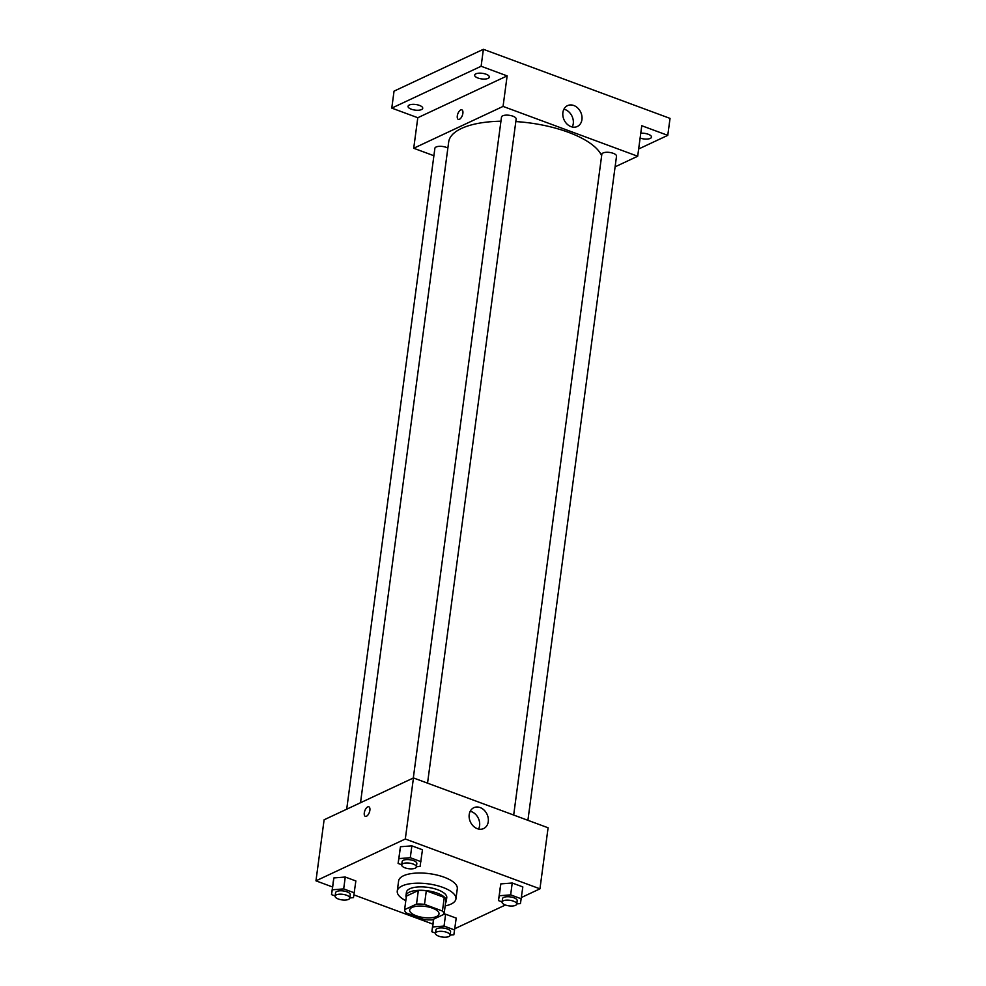 <?xml version="1.0" encoding="UTF-8"?>
<svg xmlns="http://www.w3.org/2000/svg" width="986" height="986" viewBox="0 0 986 986"><rect width="100%" height="100%" fill="white"/><g stroke="black" fill="none" stroke-linecap="round" stroke-linejoin="round"><path stroke-width="1.48" d="M436.576 916.499A14.802 5.633 7.6 0 1 419.74 916.832A14.802 5.633 7.6 0 1 409.658 910.004A14.802 5.633 7.6 0 1 425.077 906.38A14.802 5.633 7.6 0 1 439.004 913.923A14.802 5.633 7.6 0 1 436.576 916.499M442.443 911.015L424.498 904.359A19.88 7.568 7.6 0 0 416.523 904.076L404.605 909.659A19.88 7.568 7.6 0 0 406.22 912.925L424.177 919.568A19.88 7.568 7.6 0 0 432.151 919.852L444.057 914.268A19.88 7.568 7.6 0 0 442.443 911.015L444.255 897.445L426.309 890.802L424.498 904.359M444.255 897.445A19.88 7.568 7.6 0 1 445.869 900.711L444.057 914.268M426.309 890.802A19.88 7.568 7.6 0 0 418.335 890.518L406.417 896.089L404.605 909.659M445.61 902.708A20.349 7.74 -172.4 0 0 446.313 901.093A20.349 7.74 -172.4 0 0 427.172 890.728A20.349 7.74 -172.4 0 0 405.973 895.707A20.349 7.74 -172.4 0 0 406.232 897.445M405.973 895.707L406.429 892.318A20.349 7.74 7.6 0 1 427.616 887.326A20.349 7.74 7.6 0 1 446.769 897.704L446.313 901.093M418.335 890.518L416.523 904.076M405.813 900.662A29.605 11.265 7.6 0 1 397.259 891.097A29.605 11.265 7.6 0 1 428.084 883.838A29.605 11.265 7.6 0 1 455.939 898.924A29.605 11.265 7.6 0 1 451.07 904.063A29.605 11.265 7.6 0 1 445.179 905.912M397.259 891.097L398.615 880.917A29.605 11.265 7.6 0 1 429.44 873.67A29.605 11.265 7.6 0 1 457.294 888.743L455.939 898.924M349.796 897.938L353.493 897.642L355.86 880.966L345.26 877.035L333.872 877.934L331.493 894.61L335.129 895.954M416.388 866.743L420.085 866.46L422.464 849.772L411.865 845.852L400.476 846.74L398.097 863.428L401.721 864.771M521.409 897.506L539.946 888.83L405.308 839L315.964 880.831L332.516 886.969M353.937 894.894L432.879 924.116M454.817 928.701L505.411 905M433.446 919.901L431.856 931.77L435.492 933.113M450.158 935.085L453.856 934.802L456.222 918.114L445.623 914.195L443.959 914.318L445.623 914.195L444.045 926.064L432.657 926.951L431.856 931.77M516.75 903.891L520.448 903.607L522.827 886.919L512.227 883L500.839 883.887L498.46 900.575L502.084 901.919M539.946 888.83L548.093 827.784L413.454 777.942L324.111 819.785L315.964 880.831M413.454 777.942L405.308 839M488.267 821.658A11.524 9.17 -115.1 0 1 483.621 828.56A11.524 9.17 -115.1 0 1 470.433 822.016A11.524 9.17 -115.1 0 1 473.847 807.694A11.524 9.17 -115.1 0 1 484.114 810.122A11.524 9.17 -115.1 0 1 488.267 821.658M366.472 816.248A5.09 2.403 110.3 0 1 365.325 816.359A5.09 2.403 110.3 0 1 364.832 810.751A5.09 2.403 110.3 0 1 368.85 806.807A5.09 2.403 110.3 0 1 369.676 811.342A5.09 2.403 110.3 0 1 366.472 816.248M365.325 816.359A5.09 2.403 110.3 0 1 364.845 810.751A5.09 2.403 110.3 0 1 368.85 806.807M470.236 811.268A11.524 9.17 -115.1 0 1 479.59 825.713A11.524 9.17 -115.1 0 1 478.567 829.053M360.519 802.74L448.679 141.972A77.697 29.568 7.6 0 1 500.937 121.216M515.826 121.574A77.697 29.568 7.6 0 1 601.645 155.726M527.904 820.315L616.521 156.207A7.395 2.81 -172.4 0 0 611.48 152.793A7.395 2.81 -172.4 0 0 603.062 152.966A7.395 2.81 -172.4 0 0 601.842 154.247L513.681 815.04M346.702 809.21L434.888 148.294A7.395 2.81 7.6 0 1 439.904 146.31A7.395 2.81 7.6 0 1 447.866 148.097M413.307 778.016L501.492 117.1A7.395 2.81 7.6 0 1 509.195 115.288A7.395 2.81 7.6 0 1 516.159 119.059L427.542 783.155M615.104 166.831L637.683 156.244L503.057 106.414L413.713 148.257L433.889 155.726M638.657 148.985L667.768 135.353L670.036 118.394L483.386 49.3L394.043 91.143L391.775 108.103L417.793 117.728L413.713 148.257M667.768 135.353L641.763 125.727L637.683 156.244M483.386 49.3L481.119 66.259L391.775 108.103M503.057 106.414L507.137 75.885L481.119 66.259M581.937 119.589A11.524 9.17 -115.1 0 1 577.291 126.504A11.524 9.17 -115.1 0 1 564.115 119.959A11.524 9.17 -115.1 0 1 567.529 105.638A11.524 9.17 -115.1 0 1 577.796 108.066A11.524 9.17 -115.1 0 1 581.937 119.589M507.137 75.885L417.793 117.728M459.464 119.281A5.09 2.403 110.3 0 1 458.317 119.38A5.09 2.403 110.3 0 1 457.837 113.784A5.09 2.403 110.3 0 1 461.855 109.84A5.09 2.403 110.3 0 1 462.668 114.376A5.09 2.403 110.3 0 1 459.464 119.281M458.317 119.38A5.09 2.403 110.3 0 1 457.837 113.784A5.09 2.403 110.3 0 1 461.855 109.84M563.906 109.199A11.524 9.17 -115.1 0 1 573.26 123.657A11.524 9.17 -115.1 0 1 572.237 126.997M419.457 105.403A7.395 2.81 7.6 0 1 422.723 108.287A7.395 2.81 7.6 0 1 415.02 110.099A7.395 2.81 7.6 0 1 408.056 106.328A7.395 2.81 7.6 0 1 412.086 104.393A7.395 2.81 7.6 0 1 419.457 105.403M486.049 74.209A7.395 2.81 7.6 0 1 489.327 77.093A7.395 2.81 7.6 0 1 481.624 78.905A7.395 2.81 7.6 0 1 474.66 75.133A7.395 2.81 7.6 0 1 478.678 73.198A7.395 2.81 7.6 0 1 486.049 74.209M640.752 133.246A7.395 2.81 7.6 0 1 648.221 134.244A7.395 2.81 7.6 0 1 651.5 137.128A7.395 2.81 7.6 0 1 647.482 139.051A7.395 2.81 7.6 0 1 640.111 138.052M521.249 898.788L510.649 894.869L499.249 895.756L498.46 900.575M502.059 902.091L502.515 898.702A7.395 2.81 7.6 0 1 510.218 896.89A7.395 2.81 7.6 0 1 517.182 900.662L516.738 904.051A7.395 2.81 7.6 0 1 515.518 905.345A7.395 2.81 7.6 0 1 507.1 905.505A7.395 2.81 7.6 0 1 502.059 902.091A7.395 2.81 7.6 0 1 509.774 900.28A7.395 2.81 7.6 0 1 516.738 904.051M522.827 886.919L512.227 883L500.839 883.887L499.249 895.756M500.839 883.887L500.05 888.706M512.227 883L510.649 894.869M420.886 861.641L410.287 857.721L398.886 858.609L398.097 863.428M401.709 864.944L402.152 861.554A7.395 2.81 7.6 0 1 409.868 859.743A7.395 2.81 7.6 0 1 416.831 863.514L416.375 866.904A7.395 2.81 7.6 0 1 415.155 868.185A7.395 2.81 7.6 0 1 406.737 868.358A7.395 2.81 7.6 0 1 401.709 864.944A7.395 2.81 7.6 0 1 409.412 863.132A7.395 2.81 7.6 0 1 416.375 866.904M422.464 849.772L411.865 845.852L400.476 846.74L398.886 858.609M400.476 846.74L399.687 851.559M411.865 845.852L410.287 857.721M454.645 929.983L444.045 926.064M435.467 933.286L435.911 929.897A7.395 2.81 7.6 0 1 443.626 928.085A7.395 2.81 7.6 0 1 450.59 931.856L450.134 935.246A7.395 2.81 7.6 0 1 448.913 936.527A7.395 2.81 7.6 0 1 440.495 936.7A7.395 2.81 7.6 0 1 435.467 933.286A7.395 2.81 7.6 0 1 443.17 931.474A7.395 2.81 7.6 0 1 450.134 935.246M433.692 919.125L432.657 926.951M456.222 918.114L445.623 914.195M354.282 892.835L343.683 888.904L332.294 889.803L331.493 894.61M335.104 896.138L335.56 892.749A7.395 2.81 7.6 0 1 343.264 890.937A7.395 2.81 7.6 0 1 350.227 894.696L349.771 898.098A7.395 2.81 7.6 0 1 348.551 899.38A7.395 2.81 7.6 0 1 340.133 899.552A7.395 2.81 7.6 0 1 335.104 896.138A7.395 2.81 7.6 0 1 342.808 894.327A7.395 2.81 7.6 0 1 349.771 898.098M355.86 880.966L345.26 877.035L333.872 877.934L332.294 889.803M333.872 877.934L333.083 882.741M345.26 877.035L343.683 888.904"/></g></svg>
